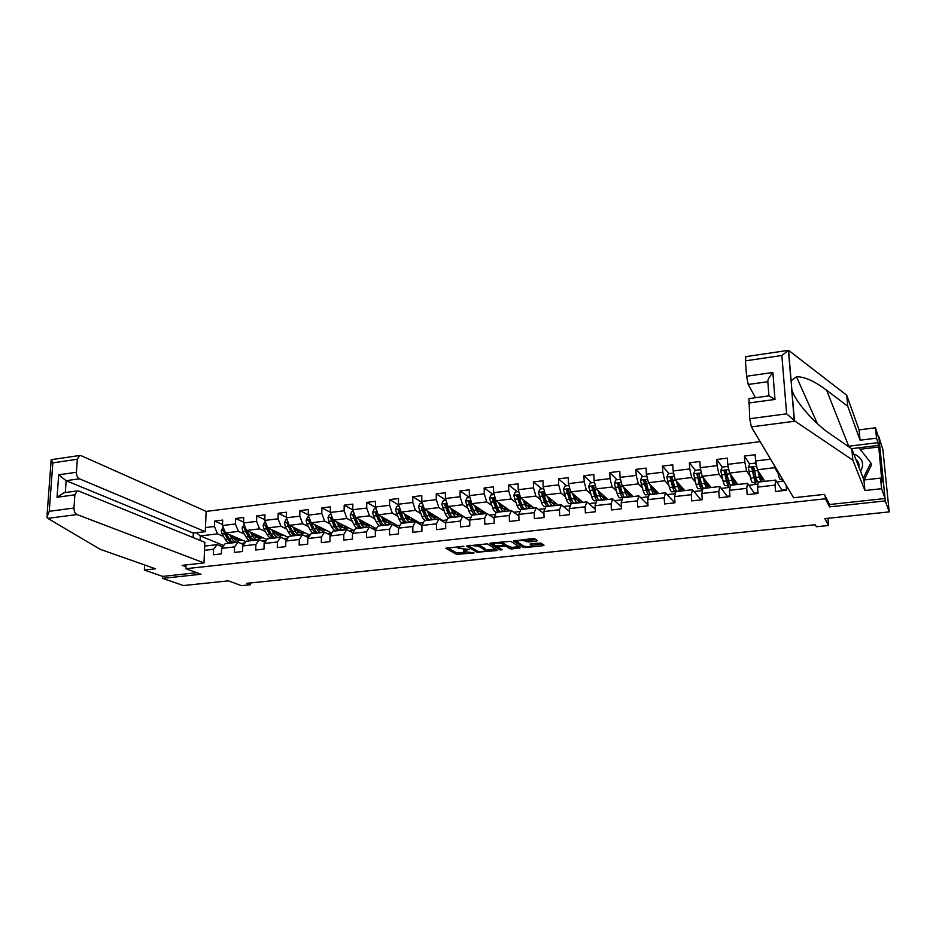 <?xml version="1.0" encoding="UTF-8"?>
<svg xmlns="http://www.w3.org/2000/svg" width="936" height="936" viewBox="0 0 936 936"><rect width="100%" height="100%" fill="white"/><g stroke="black" fill="none" stroke-linecap="round" stroke-linejoin="round"><path stroke-width="1.4" d="M463.893 546.226L445.747 548.25L456.557 554.393L474.072 552.942L463.694 551.491C463.133 550.836 464.127 550.345 466.69 550.017L469.345 549.444L458.219 548.309C457.634 547.642 458.64 547.139 461.214 546.799L463.893 546.226M536.351 541.125L537.381 540.598L534.725 538.762L532.642 538.563L513.454 541.031L523.13 547.396L525.154 547.583L543.009 545.711L544.027 545.208L540.914 543.044L531.145 543.676L530.127 544.179L531.765 545.279C530.735 546.741 528.021 547.022 523.622 546.109L517.234 541.874C518.263 540.376 521.013 540.095 525.482 541.043L528.594 541.944L536.351 541.125L536.316 539.861M144.635 564.97L144.355 570.047L162.677 576.4L162.583 578.366L183.421 585.55L228.431 580.846L241.465 585.679L250.368 584.766L246.613 583.35L815.233 524.757L816.379 526.746L828.594 525.494L827.962 518.298M829.331 504.071L829.577 506.879L885.304 500.9L889.2 511.898L824.862 518.614L828.594 525.494M829.577 506.879L825.423 498.783L185.854 568.714L186.018 564.911M162.583 578.366L200.994 574.248L185.854 568.714M487.188 543.851L466.444 546.039L476.904 552.252L496.337 550.614L497.308 550.134L487.188 543.851M490.768 543.055L510.799 541.324L520.521 547.689L511.957 548.964L509.933 548.788L505.966 546.25L498.888 546.601L497.905 547.08L502.141 549.736L500.035 549.947L489.797 543.547L490.768 543.055M885.304 500.9L878.834 436.749L882.87 449.491L889.2 511.898M825.178 495.916L825.423 498.783M760.149 441.652L206.131 511.419M786.158 485.269L786.556 490.23L775.534 491.47L775.043 485.117L757.563 487.118L758.043 493.436L747.185 494.664L746.729 488.358L729.507 490.324L729.94 496.606L719.234 497.812L718.825 491.54L701.848 493.483L702.234 499.719L691.692 500.912L691.318 494.688L674.587 496.606L674.938 502.796L664.537 503.966L664.197 497.788L647.7 499.672L648.016 505.826L637.767 506.984L637.463 500.842L621.2 502.702L621.481 508.821L611.372 509.956L611.103 503.849L595.074 505.686L595.319 511.77L585.351 512.893L585.117 506.821L569.299 508.634L569.509 514.671L559.681 515.783L559.482 509.757L543.886 511.536L544.062 517.538L534.374 518.626L534.21 512.647L518.825 514.402L518.965 520.369L509.406 521.446L509.278 515.49L494.091 517.222L494.208 523.154L484.778 524.218L484.672 518.298L469.708 520.018L469.79 525.903L460.477 526.956L460.407 521.071L445.641 522.768L445.688 528.618L436.504 529.647L436.469 523.809L421.89 525.482L421.914 531.297L412.858 532.315L412.846 526.512L398.467 528.15L398.455 533.941L389.516 534.947L389.54 529.179L375.336 530.794L375.313 536.55L366.479 537.545L366.526 531.8L352.521 533.403L352.462 539.124L343.746 540.095L343.816 534.397L329.998 535.977L329.905 541.663L321.317 542.623L321.411 536.96L307.757 538.516L307.651 544.167L299.157 545.126L299.286 539.487L285.808 541.031L285.667 546.647L277.29 547.583L277.442 541.979L264.139 543.5L263.975 549.081L255.703 550.017L255.879 544.448L242.74 545.945L242.553 551.503L234.386 552.415L234.585 546.881L221.61 548.367L221.399 553.878L213.338 554.791L213.56 549.28L204.516 550.321M205.452 527.588L214.461 526.5L214.672 521.059L222.686 520.077L222.475 525.529L235.392 523.961L235.579 518.485L243.688 517.491L243.512 522.978L256.581 521.399L256.756 515.888L264.97 514.882L264.806 520.404L278.05 518.801L278.191 513.256L286.51 512.238L286.381 517.784L299.789 516.169L299.906 510.6L308.342 509.558L308.225 515.139L321.808 513.501L321.902 507.897L330.443 506.856L330.361 512.46L344.12 510.799L344.191 505.159L352.837 504.106L352.767 509.746L366.713 508.061L366.76 502.398L375.511 501.322L375.476 506.996L389.61 505.288L389.622 499.59L398.502 498.502L398.49 504.211L412.799 502.48L412.788 496.747L421.785 495.647L421.808 501.392L436.305 499.637L436.27 493.869L445.384 492.745L445.431 498.525L460.126 496.747L460.056 490.944L469.287 489.809L469.369 495.635L484.263 493.834L484.169 487.984L493.529 486.837L493.635 492.699L508.728 490.862L508.599 484.988L518.088 483.83L518.228 489.715L533.532 487.867L533.368 481.946L542.985 480.776L543.161 486.697L558.675 484.825L558.476 478.869L568.234 477.676L568.433 483.631L584.169 481.736L583.935 475.745L593.822 474.529L594.067 480.531L610.015 478.6L609.757 472.575L619.772 471.346L620.053 477.383L636.223 475.43L635.93 469.369L646.097 468.117L646.402 474.201L662.805 472.212L662.466 466.116L672.785 464.841L673.124 470.96L689.762 468.948L689.387 462.805L699.847 461.53L700.233 467.684L717.105 465.637L716.695 459.459L727.307 458.16L727.728 464.35L744.845 462.279L744.401 456.054L755.165 454.732L755.633 460.968L770.585 459.166M764.841 481.326L757.388 469.755L774.704 467.696L777.991 473.195M781.583 479.197L782.847 481.303L776.845 481.993M781.852 490.125L775.663 480.086L758.3 482.087L757.563 487.118M774.704 467.696L774.236 465.274M757.388 469.755L755.633 460.968M775.043 485.117L775.663 480.086M737.767 484.462L729.565 473.066L746.635 471.03L750.052 476.108M754.264 482.356L755.656 484.438L748.835 485.222M754.381 493.225L747.525 483.339L730.408 485.316L729.507 490.324M746.635 471.03L744.845 462.279M729.565 473.066L727.728 464.35M746.729 488.358L747.525 483.339M711.067 487.551L702.152 476.319L718.977 474.318L722.522 479.068M727.319 485.468L728.851 487.516L721.211 488.393M727.284 496.279L719.784 486.533L702.913 488.487L701.848 493.483M718.977 474.318L717.105 465.637M702.152 476.319L700.233 467.684M718.825 491.54L719.784 486.533M684.742 490.593L675.113 479.524L691.704 477.559L695.389 482.04M700.748 488.545L702.409 490.558L693.985 491.529M700.573 499.297L692.441 489.703L675.804 491.622L674.587 496.606M691.704 477.559L689.762 468.948M675.113 479.524L673.124 470.96M691.318 494.688L692.441 489.703M658.768 493.588L648.461 482.695L664.817 480.753L668.643 485.012M674.54 491.575L675.546 492.675M675.301 493.681L667.146 494.617M674.236 502.269L665.484 492.816L649.081 494.711L647.7 499.672M664.817 480.753L662.805 472.212M648.461 482.695L646.402 474.201M664.197 497.788L665.484 492.816M633.145 496.548L622.183 485.819L638.305 483.9L642.272 487.96M648.508 496.759L640.68 497.659M647.969 504.925L638.902 495.881L622.732 497.753L621.2 502.702M638.305 483.9L636.223 475.43M622.183 485.819L620.053 477.383M637.463 500.842L638.902 495.881M607.862 499.473L596.267 488.896L612.167 487.001L616.262 490.909M622.101 499.801L614.578 500.666M621.399 506.961L612.694 498.911L596.747 500.76L595.074 505.686M612.167 487.001L610.015 478.6M596.267 488.896L594.067 480.531M611.103 503.849L612.694 498.911M582.929 502.351L570.703 491.926L586.392 490.066L590.616 493.822M596.056 502.796L588.838 503.626M595.202 509.102L586.849 501.895L571.112 503.72L569.299 508.634M586.392 490.066L584.169 481.736M570.703 491.926L568.433 483.631M585.117 506.821L586.849 501.895M558.324 505.194L545.489 494.922L560.968 493.085L565.321 496.712M570.363 505.744L563.46 506.54M569.392 511.337L561.354 504.843L545.84 506.633L543.886 511.536M560.968 493.085L558.675 484.825M545.489 494.922L543.161 486.697M559.482 509.757L561.354 504.843M534.035 508.002L520.627 497.87L535.883 496.057L540.376 499.578M545.033 508.657L538.411 509.418M543.945 513.618L536.211 507.745L520.907 509.523L518.825 514.402M535.883 496.057L533.532 487.867M520.627 497.87L518.228 489.715M534.21 512.647L536.211 507.745M510.073 510.775L496.092 500.783L511.15 499.005L515.759 502.41M520.042 511.536L513.712 512.261M518.86 515.947L511.407 510.611L496.314 512.366L494.091 517.222M511.15 499.005L508.728 490.862M496.092 500.783L493.635 492.699M509.278 515.49L511.407 510.611M486.416 513.501L471.884 503.662L486.743 501.895L491.47 505.206M495.39 514.367L489.341 515.069M494.114 518.31L486.942 513.443L472.048 515.163L469.708 520.018M486.743 501.895L484.263 493.834M471.884 503.662L469.369 495.635M484.672 518.298L486.942 513.443M471.077 517.163L465.566 517.807L447.993 506.505L462.653 504.761L467.509 507.979M469.708 520.685L462.793 516.227L448.098 517.936L445.641 522.768M462.653 504.761L460.126 496.747M447.993 506.505L445.431 498.525M460.407 521.071L462.793 516.227M447.08 519.925L442.611 520.439L424.429 509.301L438.89 507.581L443.863 510.717M450.696 508.236L452.72 512.834L449.853 513.174C451.175 516.052 452.556 517.351 453.983 517.07L454.182 517.234M445.641 523.06L438.972 518.989L424.476 520.662L421.89 525.482M438.89 507.581L436.305 499.637M424.429 509.301L421.808 501.392M436.469 523.809L438.972 518.989M423.411 522.651L419.936 523.048L401.17 512.062L415.444 510.366L420.521 513.419M421.902 525.459L415.467 521.703L401.158 523.353L398.467 528.15M415.444 510.366L412.799 502.48M401.17 512.062L398.49 504.211M412.846 526.512L415.467 521.703M400.046 525.342L397.554 525.622L378.214 514.788L392.301 513.115L397.484 516.099M398.607 527.904L392.278 524.382L378.144 526.009L375.336 530.794M392.301 513.115L389.61 505.288M378.214 514.788L375.476 506.996M389.54 529.179L392.278 524.382M376.986 527.986L375.465 528.161L355.551 517.479L369.463 515.83L374.751 518.743M375.605 530.349L369.381 527.026L355.434 528.641L352.521 533.403M369.463 515.83L366.713 508.061M355.551 517.479L352.767 509.746M366.526 531.8L369.381 527.026M354.229 530.607L333.181 520.135L346.917 518.509L352.31 521.352M352.907 532.771L346.776 529.636L333.017 531.227L329.998 535.977M346.917 518.509L344.12 510.799M333.181 520.135L330.361 512.46M343.816 534.397L346.776 529.636M327.226 533.567L331.847 533.04L311.103 522.756L324.652 521.141L330.151 523.938M330.502 535.181L324.476 532.221L310.881 533.789L307.757 538.516M324.652 521.141L321.808 513.501M311.103 522.756L308.225 515.139M321.411 536.96L324.476 532.221M309.956 535.205L289.294 525.342L302.679 523.75L308.272 526.488M308.389 537.568L302.445 534.76L289.037 536.316L285.808 541.031M302.679 523.75L299.789 516.169M289.294 525.342L286.381 517.784M299.286 539.487L302.445 534.76M288.323 537.358L267.766 527.904L280.987 526.336L286.673 529.004M286.556 539.932L280.706 537.276L267.462 538.808L264.139 543.5M280.987 526.336L278.05 518.801M267.766 527.904L264.806 520.404M277.442 541.979L280.706 537.276M266.971 539.51L246.519 530.431L259.564 528.875L265.344 531.496M265.005 542.283L259.237 539.756L246.156 541.265L242.74 545.945M259.564 528.875L256.581 521.399M246.519 530.431L243.512 522.978M255.879 544.448L259.237 539.756M245.875 541.651L225.529 532.923L238.411 531.391L244.284 533.965M243.711 544.612L238.036 542.201L225.12 543.699L221.61 548.367M238.411 531.391L235.392 523.961M225.529 532.923L222.475 525.529M234.585 546.881L238.036 542.201M223.716 545.559L200.304 535.918L217.515 533.871L223.482 536.398M222.698 546.916L217.105 544.623L204.691 546.062M217.515 533.871L214.461 526.5M200.117 540.423L200.304 535.918L196.349 532.748M213.56 549.28L217.105 544.623M250.368 584.766L250.427 582.964M782.847 481.303L783.643 481.045M755.656 484.438L758.02 483.994M728.851 487.516L730.068 487.211M441.347 520.439L442.4 520.311M417.924 523.13L419.726 522.92M394.805 525.786L397.332 525.494M371.978 528.419L375.231 528.044M349.456 531.005L353.399 530.56M305.265 536.094L309.699 535.579M283.596 538.586L287.808 538.106M262.185 541.055L266.198 540.587M241.055 543.477L244.858 543.044M239.499 540.505L242.401 540.166M222.511 524.488L214.672 521.059M243.535 522.101L235.579 518.485M260.196 538.106L263.051 537.767M264.829 519.679L256.756 515.888M281.139 535.673L283.947 535.345M286.393 517.245L278.191 513.256M302.34 533.216L305.113 532.888M308.236 514.8L299.906 510.6M323.809 530.724L326.535 530.408M330.361 512.331L321.902 507.897M345.548 528.196L348.227 527.892M352.813 509.874L344.191 505.159M367.567 525.646L370.2 525.342M375.64 507.452L366.76 502.398M389.867 523.06L392.441 522.756M398.771 505.03L389.622 499.59M412.448 520.439L414.976 520.147M422.206 502.597L412.788 496.747M435.334 517.784L437.802 517.503M445.957 500.187L436.27 493.869M458.5 515.092L460.921 514.812M469.65 497.519L460.056 490.944M481.981 512.366L484.345 512.097M493.401 494.653L484.169 487.984M505.779 509.617L508.072 509.348M517.479 491.751L508.599 484.988M529.881 506.821L532.116 506.551M541.874 488.814L533.368 481.946M554.311 503.977L556.487 503.732M566.596 485.831L558.476 478.869M579.068 501.111L581.186 500.865M591.646 482.812L583.935 475.745M604.165 498.198L606.212 497.964M617.058 479.747L609.757 472.575M623.528 497.659L624.137 496.735M629.6 495.249L631.578 495.015M642.81 476.646L635.93 469.369M655.387 492.254L657.294 492.032M674.142 502.889L674.903 502.187M668.912 473.499L662.466 466.116M675.57 492.558L674.669 491.552M673.066 483.912L673.089 481.911M681.525 489.224L683.362 489.013M700.491 499.918L702.199 499.11M699.133 474.985L698.525 474.224M695.389 470.305L689.387 462.805M702.398 490.394L700.865 488.534M699.379 482.017L699.391 478.799M708.037 486.147L709.792 485.948M727.225 496.911L727.178 496.291L729.893 495.986M726.242 472.575L725.189 471.124M722.253 467.099L716.695 459.459M728.84 487.352L727.424 485.456M725.856 476.752L726.067 475.652M734.912 483.034L736.597 482.836M754.322 493.857L754.276 493.237L757.996 492.816M753.199 469.498L752.357 468.211M749.654 464.092L744.401 456.054M755.644 484.275L754.357 482.344M762.173 479.864L763.776 479.677M781.817 490.756L781.759 490.136L786.509 489.61M782.835 481.139L781.665 479.185M458.043 546.565L458.207 547.63M463.484 549.643L463.694 550.836M447.513 547.7L456.534 552.837L465.227 552.322M485.094 550.228L495.659 549.116M468.14 545.477L469.158 546.097M469.86 545.875L469.193 546.215L478.343 551.667L481.9 551.573C484.497 551.234 485.515 550.731 484.942 550.064L478.67 546.25L469.849 545.302M484.93 549.175L484.825 549.982M478.074 544.424L484.789 548.414M518.942 546.659L511.922 547.396L511.957 548.964M504.118 544.46L511.922 547.396M497.858 547.034L496.197 545.992M493.553 544.331L491.412 542.985M501.801 543.594C497.355 542.658 494.641 542.927 493.623 544.389L496.057 545.922L503.147 545.571L504.13 545.08L501.801 543.594L501.591 541.897M493.541 542.763L493.611 543.804M504.106 543.722L504.106 545.068M501.766 541.991L504.071 543.477M525.307 539.358L528.559 540.341L535.872 539.557M517.14 540.224L517.222 541.265M531.742 544.284L531.718 545.255M531.8 545.302L542.529 544.167M514.987 540.458L523.353 545.922M223.177 527.225L221.235 530.408L222.089 534.035L225.248 539.405C226.886 542.061 228.665 543.231 230.595 542.892L232.467 542.669M233.087 538.153L233.649 536.41M229.554 534.643L231.882 538.633C233.509 541.3 235.275 542.459 237.182 542.131L240.271 539.241M231.461 535.462L232.502 537.276L236.913 540.177L238.949 538.68M224.429 530.267L223.821 531.262L224.617 533.742L227.764 539.113C229.402 541.769 231.169 542.938 233.087 542.599L233.567 542.459M236.632 538.691L236.913 537.802M235.79 537.322L234.515 539.592M229.671 539.44L225.588 532.947M236.562 542.201L234.679 542.424C232.76 542.751 230.981 541.593 229.355 538.925L225.986 533.11M235.369 540.049L237.065 537.872M225.412 532.654L223.821 531.262M860.57 471.381C864.396 464.197 862.723 458.652 855.551 454.732L853.866 454.206M851.467 448.672L858.979 447.759L870.808 462.887L871.521 464.899L864.115 479.969M870.808 462.887L863.249 478.261M858.874 467.041C859.365 464.057 858.406 461.6 856.007 459.681M47.794 518.357L46.894 517.21L49.245 511.302L73.967 508.026C73.956 511.278 74.974 513.454 77.009 514.554L47.794 518.357L100.093 549.268L155.516 568.807L144.355 570.047M193.12 537.58L193.319 533.11L205.288 531.671L206.131 511.36L81.034 455.633L79.548 455.493L77.325 459.248L76.436 472.259C76.424 475.465 77.431 477.652 79.455 478.822L66.152 480.695L58.699 474.798L76.436 472.259M205.288 531.671L79.455 478.822M185.936 566.748L182.111 565.344L204.001 562.922L204.844 542.342L78.624 491.014L77.22 490.909L74.88 494.828L73.967 508.026M204.001 562.922L77.009 514.554M162.677 576.4L196.794 572.715M193.319 533.11L66.152 480.695L65.309 492.547M74.88 494.828L57.061 497.262L64.198 492.699M77.325 459.248L52.837 462.864L51.433 459.67M848.051 446.308L877.968 442.646L876.529 438.177L860.079 440.201L847.759 406.271L846.706 395.214L788.58 350.345L781.864 355.481L745.454 360.851L745.863 356.639M847.759 406.271L826.617 390.242C814.636 381.163 804.597 376.67 796.501 376.763L791.107 380.73L791.844 389.692C795.155 401.626 815.162 424.16 830.606 434.222L851.795 448.894L863.928 479.992L880.53 478.109L881.946 482.204L878.764 447.01L878.249 445.442L858.991 447.771M876.529 438.177L875.488 427.81L879.068 439.066L885.058 498.525L829.553 504.516L824.382 494.372L793.611 497.765L751.351 426.886L749.724 418.708L748.987 398.607M860.079 440.201L859.084 429.881L875.488 427.81M846.706 395.214L859.084 429.881M749.724 418.708L786.626 413.829L795.062 421.2L852.871 460.208L864.946 490.534L881.595 488.697L880.53 478.109M881.595 488.697L885.058 498.525M877.968 442.646L878.249 445.442M864.946 490.534L863.928 479.992M852.871 460.208L851.795 448.894M746.589 376.249L772.867 372.481C769.24 376.892 767.567 379.969 767.824 381.712L748.215 384.474L746.589 376.249L745.454 360.851M748.215 384.474L755.504 397.718M880.987 479.443L881.665 479.372M878.764 447.01L860.149 449.257M767.824 381.712L768.936 395.87L774.996 399.426L748.566 403.03M244.202 524.698L242.061 527.916L242.904 531.566L246.016 536.983C247.619 539.663 249.374 540.832 251.246 540.505L253.176 540.283M253.761 535.521L254.253 533.859M250.427 532.163L252.732 536.199C254.323 538.879 256.054 540.06 257.926 539.733L260.933 536.831M252.287 532.993L253.34 534.83L257.657 537.767L259.646 536.258M245.431 527.74L244.682 528.781L245.466 531.274L248.566 536.691C250.169 539.37 251.913 540.54 253.785 540.212L254.276 540.06M257.166 536.48L257.529 535.322M256.429 534.83L255.236 537.112M250.602 537.182L245.817 529.285L244.682 528.781M257.318 539.803L255.388 540.025C253.516 540.353 251.772 539.183 250.169 536.504L246.811 530.56M256.101 537.615L257.739 535.404M265.496 522.124L264.596 522.241L263.145 525.4L263.987 529.074L267.041 534.526C268.62 537.229 270.329 538.411 272.165 538.083L274.143 537.861M274.704 532.818L275.102 531.274M271.569 529.647L273.839 533.731C275.406 536.433 277.103 537.627 278.928 537.299L281.865 534.386M273.394 530.49L274.423 532.362L278.659 535.322L280.601 533.801M266.713 525.213L265.801 526.254L266.573 528.77L269.626 534.222C271.194 536.925 272.902 538.118 274.739 537.79L275.243 537.627M277.957 534.222L278.401 532.795M277.325 532.303L276.202 534.596M271.779 534.889L266.912 526.769L265.801 526.254M278.331 537.369L276.354 537.603C274.529 537.919 272.821 536.737 271.253 534.035L267.918 527.962M277.091 535.146L278.659 532.912M287.048 519.527L285.948 519.667L284.497 522.838L285.328 526.547L288.335 532.046C289.879 534.76 291.552 535.954 293.354 535.638L295.366 535.404M295.893 530.045L296.256 528.664M292.968 527.097L295.214 531.238C296.759 533.965 298.409 535.17 300.199 534.842L303.053 531.905M294.758 527.951L295.788 529.858L299.93 532.853L301.825 531.32M288.276 522.697L287.176 523.704L290.944 531.742C292.488 534.456 294.161 535.661 295.951 535.333L296.466 535.158M299.017 531.917L299.532 530.221M298.49 529.729L297.437 532.034M293.202 532.561L288.276 524.23L287.176 523.704M299.614 534.912L297.589 535.146C295.799 535.462 294.138 534.269 292.594 531.543L289.154 524.979M298.338 532.642L299.836 530.373M308.892 516.894L307.57 517.058L306.119 520.252L306.938 523.985L309.886 529.519C311.407 532.256 313.045 533.473 314.788 533.157L316.859 532.923M317.351 527.19L317.585 525.973M314.648 524.511L316.859 528.711C318.369 531.449 319.995 532.666 321.727 532.362L324.5 529.402M316.391 525.377L317.409 527.319L321.457 530.349L323.306 528.805M310.144 520.217L308.833 521.118L312.53 529.214C314.051 531.952 315.678 533.169 317.421 532.853L317.959 532.666M320.346 529.589L320.919 527.623M319.901 527.12L318.93 529.437M314.905 530.185L309.91 521.656L308.833 521.118M321.165 532.42L319.082 532.666C317.351 532.982 315.725 531.765 314.204 529.015L310.588 521.399M319.855 530.104L321.294 527.81M331.005 514.227L329.472 514.414L328.01 517.631L328.829 521.387L331.718 526.968C333.216 529.729 334.807 530.958 336.515 530.642L338.621 530.408M339.054 524.254L339.23 523.247M336.597 521.89L338.785 526.149C340.259 528.91 341.851 530.15 343.524 529.835L346.226 526.863M338.294 522.768L339.312 524.757L343.255 527.822L345.056 526.254M342.985 529.905L340.856 530.15C339.171 530.455 337.58 529.226 336.094 526.465L332.292 517.819L330.771 518.509L334.398 526.664C335.895 529.425 337.475 530.654 339.171 530.338L339.721 530.139M341.956 527.202L342.576 524.979M341.593 524.464L340.704 526.781M336.866 527.764L330.771 518.509M341.64 527.541L343.009 525.201M353.41 511.524L351.655 511.746L350.193 514.987L351 518.755L353.831 524.394C355.294 527.167 356.85 528.407 358.5 528.103L360.664 527.857M361.027 521.223L361.144 520.475M358.827 519.234L360.98 523.552C362.431 526.348 363.975 527.588 365.613 527.284L368.222 524.277M360.489 520.124L361.495 522.148L365.344 525.248L367.087 523.669M365.075 527.342L362.911 527.6C361.261 527.904 359.716 526.664 358.266 523.867L354.557 515.198L352.989 515.853L356.546 524.066C358.008 526.863 359.553 528.103 361.202 527.799L361.764 527.576M363.835 524.792L364.502 522.288M363.554 521.773L362.747 524.078M359.096 525.318L352.989 515.853M363.706 524.92L364.993 522.545M376.108 508.798L374.119 509.032L372.657 512.296L373.452 516.099L376.237 521.773C377.664 524.581 379.174 525.833 380.776 525.529L382.988 525.271M381.595 522.803L375.488 513.174L378.975 521.457C380.402 524.265 381.911 525.517 383.514 525.213L384.099 524.979M381.35 516.543L383.467 520.931C384.895 523.739 386.392 525.002 387.972 524.698L390.499 521.668M382.964 517.444L383.959 519.515L387.703 522.651L389.399 521.059M386.03 522.253L386.708 519.55M385.796 519.035L385.07 521.329M387.457 524.757L385.234 525.014C383.643 525.318 382.145 524.055 380.718 521.247L377.103 512.542L375.488 513.174M386.053 522.276L387.27 519.854M399.11 506.025L396.887 506.294L395.413 509.57L398.923 519.117C400.315 521.949 401.79 523.212 403.334 522.92L405.604 522.662M404.165 513.817L406.259 518.263C407.64 521.106 409.102 522.37 410.635 522.077L413.068 519.024M405.733 514.73L406.727 516.847L410.354 520.018L412.004 518.404M410.132 522.136L407.85 522.405C406.318 522.697 404.855 521.422 403.463 518.591L399.941 509.874L398.291 510.448L401.708 518.801C403.1 521.633 404.563 522.896 406.107 522.604L406.704 522.346M408.587 519.492L409.196 516.766M408.318 516.251L407.686 518.509M404.41 520.276L398.291 510.448M408.693 519.585L409.828 517.128M422.405 503.217L419.948 503.51L418.474 506.809L421.902 516.438C423.271 519.293 424.698 520.568 426.196 520.276L428.512 520.006M427.284 511.044L429.331 515.572C430.689 518.427 432.104 519.714 433.579 519.421L435.93 516.344M428.793 511.98L429.776 514.145L433.31 517.351L434.901 515.713M433.099 519.48L430.771 519.749C429.285 520.042 427.869 518.755 426.512 515.9L423.084 507.16L421.387 507.698L424.722 516.11C426.079 518.965 427.506 520.24 428.992 519.96L429.612 519.667M431.426 516.672L431.976 513.923M431.122 513.408L430.583 515.631M427.495 517.702L421.387 507.698M431.625 516.847L432.666 514.355M446.016 500.362L443.313 500.69L441.827 504.013L445.185 513.712C446.519 516.59 447.899 517.889 449.339 517.608L451.714 517.327M452.72 512.834C454.042 515.724 455.411 517.023 456.826 516.742L459.085 513.63M452.158 509.184L453.141 511.407L456.557 514.66L458.09 512.986M449.853 513.174L446.53 504.422L444.787 504.902L448.051 513.384C449.374 516.262 450.754 517.561 452.182 517.28L452.825 516.965M454.568 513.77L455.048 511.033M454.229 510.506L453.773 512.671M450.871 515.069L444.787 504.902M454.849 514.063L455.809 511.524M469.954 497.484L466.982 497.835L465.496 501.181L468.784 510.962C470.083 513.864 471.416 515.174 472.797 514.894L475.231 514.613M474.435 505.393L476.412 510.073C477.699 512.975 479.021 514.297 480.379 514.016L482.531 510.869M475.839 506.341L476.81 508.634L480.11 511.922L481.584 510.225M479.934 514.063L477.5 514.344C476.131 514.625 474.798 513.314 473.511 510.412L470.293 501.637L468.491 502.07L471.685 510.623C472.972 513.525 474.306 514.835 475.675 514.554L476.33 514.215M478.015 510.799L478.413 508.084M477.629 507.558L477.266 509.617M474.54 512.401L468.491 502.07M478.378 511.22L479.255 508.646M494.196 494.559L490.979 494.945L489.493 498.315L492.699 508.166C493.951 511.091 495.238 512.413 496.56 512.144L499.052 511.863M497.461 508.915L497.753 508.236M498.478 502.492L500.421 507.265C501.673 510.202 502.948 511.524 504.247 511.255L506.306 508.084M499.836 503.463L500.795 505.826L503.977 509.149L505.393 507.429M503.825 511.302L501.322 511.594C500.011 511.863 498.736 510.541 497.484 507.604L494.36 498.829L492.523 499.204L495.624 507.827C496.876 510.752 498.163 512.086 499.485 511.805L500.152 511.419M501.766 507.721L502.094 505.077M500.327 504.68L501.333 504.539L501.064 506.458M498.525 509.687L495.998 506.388L493.565 500.467L494.056 498.642M502.222 508.33L502.995 505.721M518.778 491.599L515.291 492.02L513.794 495.401L516.918 505.335C518.146 508.283 519.386 509.629 520.65 509.359L523.189 509.067M521.551 505.966L521.89 505.054M522.85 499.555L524.757 504.422C525.962 507.382 527.19 508.728 528.43 508.459L530.384 505.241M524.148 500.538L525.108 502.971L528.161 506.341L529.507 504.586M528.033 508.505L525.47 508.798C524.218 509.067 522.99 507.721 521.773 504.773L518.755 495.986L516.883 496.302L519.901 504.984C521.106 507.944 522.346 509.289 523.598 509.02L524.289 508.587M525.821 504.527L526.079 501.988M524.651 501.813L525.33 501.731L525.166 503.147M522.814 506.914L520.252 503.545L517.889 497.578L518.45 495.729M526.371 505.381L527.062 502.737M543.699 488.592L539.943 489.048L538.434 492.453L541.476 502.468C542.658 505.44 543.851 506.797 545.056 506.54L547.654 506.236M545.969 502.96L546.332 501.719M547.548 496.56L549.42 501.544C550.59 504.527 551.76 505.885 552.942 505.627L554.791 502.363M548.788 497.566L549.736 500.081L552.673 503.486L553.948 501.696M552.556 505.674L549.947 505.978C548.753 506.236 547.572 504.878 546.402 501.895L543.477 493.108L541.57 493.354L544.495 502.117C545.665 505.089 546.858 506.458 548.051 506.189L548.753 505.709M550.192 501.169L550.38 498.829M549.303 498.923L549.584 499.66M547.42 504.094L544.822 500.666L542.529 494.641L543.173 492.781M549.643 498.876L549.678 498.28M550.848 502.351L551.433 499.684M568.959 485.55L564.923 486.03L563.413 489.469L566.374 499.555C567.509 502.562 568.655 503.931 569.79 503.685L572.458 503.369M570.703 499.871L571.077 498.209M572.575 493.529L574.423 498.619C575.546 501.626 576.67 503.006 577.781 502.761L579.513 499.438M573.768 494.536L577.512 500.596L578.729 498.771M577.418 502.796L574.739 503.112C573.616 503.357 572.493 501.988 571.358 498.982L568.526 490.136L566.584 490.324L569.427 499.204C570.562 502.211 571.697 503.58 572.82 503.334L573.546 502.772M574.88 497.624L574.996 495.589M574.283 495.986L574.341 495.027M572.235 501.216L569.72 497.741L567.509 491.669L568.21 489.785M575.652 499.239L576.131 496.56M594.571 482.461L590.242 482.976L588.732 486.439L591.599 496.606C592.699 499.637 593.787 501.029 594.863 500.783L597.589 500.467M595.764 496.677L596.127 494.5M597.952 490.429L599.754 495.659C600.842 498.689 601.918 500.093 602.971 499.847L604.574 496.478M599.075 491.458L602.69 497.671L603.837 495.799M602.62 499.882L599.882 500.198C598.818 500.444 597.741 499.052 596.653 496.021L593.915 487.106L591.938 487.235L594.699 496.255C595.787 499.286 596.875 500.678 597.94 500.432L598.666 499.789M597.601 498.28L594.968 494.781L592.64 487.972L593.576 486.767M599.941 492.254L599.882 493.775M600.795 496.033L601.169 493.366M620.545 479.326L615.911 479.887L614.402 483.362L617.175 493.623C618.24 496.677 619.269 498.081 620.275 497.847L623.06 497.519M621.165 493.366L621.469 490.511M623.68 487.282L625.447 492.652C626.488 495.717 627.506 497.133 628.489 496.899L629.986 493.459M624.745 488.323L628.208 494.711L629.284 492.769M628.173 496.934L625.365 497.25C624.37 497.496 623.353 496.08 622.3 493.026L619.655 484.041L617.655 484.099L620.311 493.26C621.364 496.314 622.393 497.718 623.388 497.484M623.2 495.273L620.556 491.786L618.322 484.918L619.304 483.69M625.225 488.803L625.201 489.703M626.254 492.699L626.523 490.066M646.881 476.155L641.944 476.752L640.435 480.25L643.114 490.593C644.12 493.67 645.103 495.097 646.039 494.863L648.894 494.536M646.905 489.902L647.115 486.205M649.76 484.064L651.503 489.61C652.497 492.699 653.457 494.138 654.369 493.904L655.738 490.382M650.766 485.129L654.088 491.704L655.083 489.692M654.065 493.939L651.199 494.266C650.274 494.5 649.315 493.073 648.309 489.984L645.758 480.928L643.746 480.917L646.296 490.218C647.303 493.307 648.274 494.734 649.198 494.5L649.958 493.623M649.128 492.184L646.507 488.744L644.366 481.818L645.384 480.589M652.064 489.189L652.216 486.825M673.663 473.288L668.339 473.569L666.83 477.091L669.404 487.527C670.375 490.628 671.287 492.067 672.153 491.845L675.078 491.505M672.984 486.193L673.089 481.607M676.213 480.788L677.91 486.533C678.869 489.645 679.758 491.096 680.601 490.873L681.841 487.258M677.149 481.865L680.32 488.65L681.232 486.568M680.332 490.897L677.383 491.236C676.541 491.47 675.628 490.019 674.669 486.907L672.235 477.769L670.188 477.699L672.633 487.141C673.592 490.253 674.505 491.704 675.359 491.47L676.12 490.417M675.406 489.001L672.808 485.667L670.761 478.67L671.837 477.43M678.202 485.421L678.261 483.76M700.9 470.668L700.303 469.72L695.109 470.34L693.588 473.897L696.068 484.403C696.992 487.539 697.846 489.001 698.642 488.779L701.637 488.44M699.379 482.134L699.449 476.752M703.03 477.418L704.691 483.397C705.604 486.544 706.434 488.007 707.207 487.796L708.306 484.076M703.895 478.518L706.926 485.562L707.756 483.374M700.303 469.72L700.842 470.41M706.949 487.82L703.942 488.171C703.17 488.393 702.328 486.931 701.415 483.783L699.075 474.564L697.016 474.435L699.344 484.029C700.257 487.165 701.111 488.627 701.895 488.405L702.655 487.106M702.035 485.702L701.614 486.182L699.496 482.531L697.542 475.476L698.665 474.236M704.668 479.489L704.668 480.659L705.51 480.554M704.668 481.279L704.668 480.659M728.489 467.953L727.529 466.432L722.264 467.064L720.732 470.644L723.107 481.244C723.984 484.415 724.78 485.889 725.494 485.679L728.559 485.328M726.09 477.617L726.418 472.142M730.22 473.967L731.858 480.226C732.724 483.397 733.496 484.883 734.187 484.672L735.146 480.811M731.016 475.078L733.906 482.426L734.631 480.11M727.529 466.432L728.465 467.836M733.953 484.708L730.876 485.059C730.174 485.269 729.401 483.783 728.536 480.613L726.301 471.311L724.23 471.124L726.43 480.858C727.295 484.029 728.091 485.503 728.793 485.304L729.542 483.643M729.004 482.227L728.512 483.058L726.547 479.361L724.698 472.247L725.868 470.995M731.414 475.628L731.425 476.658M756.463 465.157L755.141 463.109L749.806 463.753L748.273 467.345L750.543 478.039C751.362 481.233 752.099 482.73 752.731 482.531L755.867 482.169M753.106 472.598L753.585 468.807M757.786 470.387L759.412 477.009C760.219 480.215 760.933 481.712 761.553 481.513L762.349 477.465M758.523 471.522L761.272 479.255L761.892 476.763M761.342 481.537L758.195 481.9C757.575 482.099 756.85 480.601 756.042 477.407L753.925 468.023L751.842 467.778L753.913 477.652C754.732 480.847 755.446 482.344 756.077 482.145L756.791 479.969M756.335 478.518L755.797 479.887L753.995 476.143L752.24 468.959L753.468 467.707M777.371 470.527L778.366 474.798C779.138 478.015 779.805 479.536 780.367 479.337L782.473 479.092M458.57 553.024L458.593 554.568M456.534 552.837L456.557 554.393M496.314 549.526L496.337 550.614M478.928 551.807L478.94 552.439M476.892 550.801L476.904 552.252M478.647 544.67L478.67 546.25M519.492 547.022L519.527 548.18M509.898 547.209L509.933 548.788M505.943 544.67L505.966 546.25M503.907 545.419L503.919 546.062M500 548.402L500.035 549.947M528.559 540.341L528.594 541.944M526.488 540.154L526.535 541.745M525.447 539.44L525.482 541.043M542.974 544.471L543.009 545.711M525.131 546.554L525.154 547.583M523.095 545.817L523.13 547.396M224.312 529.975L221.27 530.338M227.764 539.113L225.248 539.405M231.882 538.633L229.355 538.925M224.617 533.742L222.089 534.035M226.828 533.473L226.208 533.555M52.837 462.864L49.245 511.302M57.061 497.262L58.699 474.798M788.58 350.345L791.107 380.73M791.844 389.692L794.418 420.592M786.626 413.829L781.864 355.481M772.867 372.481L774.996 399.426M795.062 421.2L751.351 426.886M848.718 446.215L826.617 390.242M245.314 527.459L242.096 527.845M248.566 536.691L246.016 536.983M252.732 536.199L250.169 536.504M245.466 531.274L242.904 531.566M247.794 530.993L247.081 531.075M266.584 524.909L263.18 525.318M269.626 534.222L267.041 534.526M273.839 533.731L271.253 534.035M266.573 528.77L263.987 529.074M269.018 528.477L268.199 528.571M288.136 522.335L284.532 522.768M290.944 531.742L288.335 532.046M295.214 531.238L292.594 531.543M287.949 526.231L285.328 526.547M290.523 525.927L289.598 526.032M309.956 519.726L306.154 520.17M312.53 529.214L309.886 529.519M316.859 528.711L314.204 529.015M309.594 523.669L306.938 523.985M312.296 523.341L311.267 523.47M332.058 517.07L328.045 517.549M334.398 526.664L331.718 526.968M339.171 523.622L339.803 523.54M338.785 526.149L336.094 526.465M331.519 521.071L328.829 521.387M334.339 520.732L333.216 520.872M354.44 514.39L350.228 514.905M356.546 524.066L353.831 524.394M361.062 521.048L361.986 520.931M360.98 523.552L358.266 523.867M353.714 518.439L351 518.755M356.675 518.088L355.434 518.228M377.126 511.676L372.692 512.214M378.975 521.457L376.237 521.773M383.432 518.415L384.474 518.298M383.467 520.931L380.718 521.247M376.214 515.771L373.452 516.099M379.314 515.397L377.957 515.56M400.105 508.927L395.448 509.488M401.708 518.801L398.923 519.117M406.201 515.736L407.242 515.619M406.259 518.263L403.463 518.591M398.993 513.068L396.209 513.396M402.234 512.682L400.76 512.858M423.376 506.142L418.509 506.727M424.722 516.11L421.902 516.438M429.273 513.033L430.314 512.905M429.331 515.572L426.512 515.9M422.077 510.331L419.258 510.67M425.459 509.933L423.868 510.12M446.975 503.322L441.862 503.931M448.051 513.384L445.185 513.712M452.65 510.284L453.679 510.155M445.477 507.558L442.611 507.897M448.999 507.136L447.279 507.347M470.878 500.456L465.543 501.099M471.685 510.623L468.784 510.962M476.33 507.499L477.36 507.37M476.412 510.073L473.511 510.412M469.17 504.75L466.268 505.089M472.844 504.317L471.007 504.527M495.109 497.566L489.528 498.233M495.624 507.827L492.699 508.166M500.421 507.265L497.484 507.604M493.19 501.907L490.253 502.246M497.016 501.45L495.05 501.684M493.366 499.801L492.523 499.204M519.667 494.617L513.841 495.32M519.901 504.984L516.918 505.335M524.757 504.422L521.773 504.773M517.526 499.017L514.554 499.368M521.504 498.549L519.421 498.794M517.678 496.899L516.883 496.302M544.565 491.646L538.481 492.371M544.495 502.117L541.476 502.468M549.42 501.544L546.402 501.895M542.201 496.092L539.183 496.454M546.343 495.6L544.108 495.869M542.33 493.962L541.57 493.354M569.802 488.627L563.449 489.376M569.427 499.204L566.374 499.555M574.423 498.619L571.358 498.982M567.204 493.132L564.139 493.494M571.51 492.617L569.146 492.898M595.39 485.562L588.767 486.346M594.699 496.255L591.599 496.606M599.754 495.659L596.653 496.021M592.558 490.125L589.458 490.487M597.028 489.598L594.524 489.891M592.64 487.972L591.95 487.34M621.328 482.45L614.437 483.28M620.311 493.26L617.175 493.623M625.447 492.652L622.3 493.026M618.263 487.071L615.116 487.445M622.908 486.521L620.252 486.837M618.322 484.918L617.666 484.275M647.642 479.302L640.47 480.168M646.296 490.218L643.114 490.593M651.503 489.61L648.309 489.984M644.319 483.982L641.125 484.368M649.139 483.421L646.343 483.748M644.366 481.818L643.746 481.162M674.318 476.108L666.865 477.009M672.633 487.141L669.404 487.527M673.066 484.368L673.885 484.275M677.91 486.533L674.669 486.907M670.749 480.858L667.508 481.233M675.757 480.262L672.797 480.613M670.761 478.67L670.188 478.015M701.38 472.879L693.635 473.803M699.344 484.029L696.068 484.403M699.391 481.279L700.666 481.127M704.691 483.397L701.415 483.783M697.542 477.676L694.266 478.062M702.737 477.067L699.625 477.43M697.542 475.476L697.004 474.809M728.84 469.591L720.778 470.551M726.43 480.858L723.107 481.244M726.219 478.12L727.822 477.933M726.055 475.032L727.026 474.915M731.648 477.489L732.666 477.36M731.858 480.226L728.536 480.613M724.733 474.458L721.399 474.844M730.115 473.815L726.839 474.201M724.698 472.247L724.195 471.568M756.686 466.257L748.309 467.263M753.913 477.652L750.543 478.039M753.679 474.891L755.364 474.692M753.094 471.838L754.615 471.65M759.19 474.248L760.196 474.131M759.412 477.009L756.042 477.407M752.298 471.182L748.917 471.592M757.821 470.527L754.439 470.937M752.24 468.959L751.783 468.269M779.805 474.622L778.366 474.798M469.182 545.372L469.193 546.062M484.918 548.496L484.942 550.064M497.893 546.133L497.905 546.87M504.106 543.5L504.13 545.08M531.718 543.699L531.765 545.279M77.22 490.909L63.496 492.792M51.176 459.705L79.548 455.493M51.117 460.489L49.081 487.89M49.023 488.674L47.057 515.034M817.339 423.634L796.501 376.763M748.847 398.631L769.135 395.846M745.723 356.663L787.948 350.392M794.243 420.393L791.645 389.06M790.99 381.139L788.428 350.321M453.983 517.07L456.37 516.789M592.628 487.855L591.938 487.235M618.298 484.719L617.655 484.099M644.342 481.549L643.746 480.917M670.749 478.331L670.188 477.699M697.531 475.067L697.016 474.435M724.71 471.767L724.23 471.124M752.263 468.433L751.842 467.778"/></g></svg>
